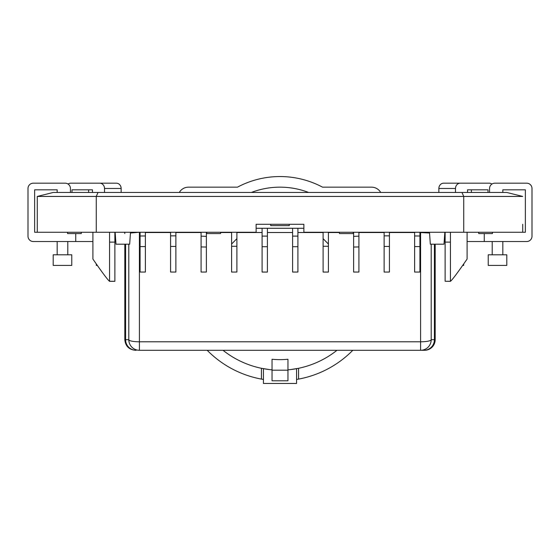<?xml version="1.0" encoding="UTF-8"?>
<svg xmlns="http://www.w3.org/2000/svg" width="560" height="560" viewBox="0 0 560 560"><rect width="100%" height="100%" fill="white"/><g stroke="black" fill="none" stroke-linecap="round" stroke-linejoin="round"><path stroke-width="0.84" d="M53.2 265.412L71.771 265.412L71.771 254.8L53.2 254.8L53.2 265.412M67.788 254.8L67.788 241.535M57.176 254.8L57.176 241.535M70.441 192.465L70.441 188.482A5.306 5.306 0 0 0 65.135 183.176L33.306 183.176A5.306 5.306 0 0 0 28 188.482L28 236.229A5.306 5.306 0 0 0 33.306 241.535L75.747 241.535L75.747 233.576M502.824 192.465L502.824 189.812L525.371 189.812L525.371 232.253L303.877 232.253L303.877 224.294L256.123 224.294L256.123 232.253L34.629 232.253L34.629 189.812L57.176 189.812L57.176 192.465M96.313 264.411L96.313 265.412L97.006 265.412M114.877 254.8L114.884 265.412M114.877 241.535L115.801 241.535M88.613 192.465L88.613 189.812M71.981 192.465L71.981 189.812L92.463 189.812L92.463 192.465M121.142 192.465L121.142 188.482A5.306 4.816 -90 0 0 116.326 183.176L70.777 183.176A5.306 4.816 -90 0 0 68.089 184.079M104.51 192.465L104.51 188.482A5.306 4.816 -90 0 0 99.694 183.176M75.747 241.535L92.897 241.535M488.229 265.412L488.229 254.8L506.8 254.8L506.8 265.412L488.229 265.412M492.212 254.8L492.212 241.535M502.824 254.8L502.824 241.535M489.559 192.465L489.559 188.482A5.306 5.306 0 0 1 494.865 183.176L526.694 183.176A5.306 5.306 0 0 1 532 188.482L532 236.229A5.306 5.306 0 0 1 526.694 241.535L484.253 241.535L484.253 233.576M445.123 265.412L445.116 254.8M463.687 264.411L463.687 265.412L462.994 265.412M445.123 241.535L444.199 241.535M471.387 192.465L471.387 189.812M488.019 192.465L488.019 189.812L467.537 189.812L467.537 192.465M438.858 192.465L438.858 188.482A5.306 4.816 -90 0 1 443.674 183.176L489.223 183.176A5.306 4.816 -90 0 1 491.911 184.079M455.49 192.465L455.49 188.482A5.306 4.816 -90 0 1 460.306 183.176M484.253 241.535L467.103 241.535M431.2 244.188L431.2 339.682L435.176 339.682A10.612 10.612 0 0 1 424.571 350.294L139.412 350.294A10.612 10.612 0 0 1 128.8 339.682L128.8 244.188M140.077 232.519L139.412 232.519L139.412 341.796L420.588 341.796A10.612 2.114 180 0 0 431.2 339.682A10.612 10.612 0 0 1 420.588 350.294L424.571 350.294M290.941 369.53L298.571 368.284L298.571 379.099L296.576 379.442M269.059 369.53L261.429 368.284L261.429 379.099A102.123 102.123 0 0 1 207.2 350.294M296.576 368.676L296.576 383.453L263.424 383.453L263.424 368.676M429.492 232.253L430.325 244.188L444.01 244.188L444.85 232.253M478.639 232.253L478.737 233.576L492.422 233.576L492.52 232.253M339.381 232.253L339.472 233.576L353.164 233.576L353.255 232.253M130.508 232.253L129.675 244.188L115.99 244.188L115.15 232.253M81.361 232.253L81.263 233.576L67.578 233.576L67.48 232.253M220.619 232.253L220.528 233.576L206.836 233.576L206.745 232.253M270.718 224.294L270.718 225.624L289.282 225.624L289.282 224.294M125.587 244.188L125.587 339.682L124.824 339.682L124.824 244.188M308.63 192.465A79.912 79.912 0 0 0 251.37 192.465M287.959 369.845A91.518 91.518 0 0 0 336.973 350.294M223.027 350.294A91.518 91.518 0 0 0 272.041 369.845M272.041 380.8L272.041 370.188L287.959 370.188L287.959 380.8L272.041 380.8M287.959 370.188L287.959 359.254A80.976 80.976 0 0 1 272.041 359.254L272.041 370.188M303.877 228.277L256.123 228.277M37.282 196.441L53.2 192.465L506.8 192.465L522.718 196.441L37.282 196.441L37.282 232.253M522.718 224.294L522.718 232.253M450.429 281.267L445.123 281.267L445.123 242.095L450.429 242.123L450.429 232.253L450.429 281.323C452.179 280.014 457.737 272.594 467.103 259.056L467.103 232.253M297.906 236.11L297.906 272.041L292.6 272.041L292.6 236.11L297.906 236.11L297.906 228.277M297.906 272.041L292.6 272.062M292.6 236.11L292.6 228.277M384.118 235.844L389.424 235.865L389.424 272.041L384.118 272.062L384.118 232.253M389.424 232.253L389.424 235.865M414.624 235.97L419.923 235.998L419.923 272.041L414.624 272.062L414.624 232.253M419.923 232.253L419.923 235.998M328.412 232.253L328.412 272.062L323.106 272.062L323.106 232.253M358.918 236.138L358.918 272.041L353.612 272.041L353.612 236.383L358.918 236.138L358.918 232.253M358.918 272.041L353.612 272.062M353.612 232.253L353.612 236.383M389.424 272.041L384.118 272.062M419.923 272.041L414.624 272.062M140.077 232.253L140.077 235.998L145.376 235.97L145.376 232.253M170.576 232.253L170.576 235.865L175.882 235.844L175.882 232.253M114.877 232.253L114.877 242.095L109.571 242.123L109.571 281.323C107.849 280.056 102.291 272.636 92.897 259.056L92.897 232.253M109.571 242.123L109.571 232.253M114.877 242.095L114.877 281.323L109.571 281.323M236.894 232.253L236.894 272.041L231.588 272.062L231.588 232.253M206.388 236.383L206.388 272.041L201.082 272.041L201.082 236.138L206.388 236.383L206.388 232.253M206.388 272.041L201.082 272.062M201.082 232.253L201.082 236.138M262.094 272.062L267.4 272.062L262.094 272.041L262.094 236.11L267.4 236.11L267.4 228.277M267.4 236.11L267.4 246.708L262.094 246.708M267.4 272.041L267.4 246.708M262.094 236.11L262.094 228.277M236.894 272.041L231.588 272.062M175.882 235.844L175.882 272.062L170.576 272.041L170.576 235.865M170.576 272.041L175.882 272.062M145.376 235.97L145.376 272.062L140.077 272.041L140.077 235.998M140.077 272.041L145.376 272.062M236.894 238.665L231.588 244.062M445.123 242.095L445.123 232.253L445.123 242.095M445.123 281.267L450.429 281.323M328.412 244.062L323.106 238.665M179.298 192.465A10.612 10.612 0 0 1 188.482 187.159L237.475 187.159A90.524 90.524 0 0 1 322.525 187.159L371.518 187.159A10.612 10.612 0 0 1 380.702 192.465M352.8 350.294A102.123 102.123 0 0 1 298.571 379.099M263.424 379.442L261.429 379.099M139.412 232.253L130.459 233.009M429.541 233.009L419.923 232.519M104.51 188.482L121.142 188.482M455.49 188.482L438.858 188.482M423.857 350.294A10.612 10.556 90 0 0 434.413 339.682L434.413 244.188M136.143 350.294A10.612 10.556 90 0 1 125.587 339.682L128.8 339.682A10.612 10.612 0 0 0 139.412 350.294L139.412 341.796A10.612 2.114 180 0 1 128.8 339.682M420.588 350.294L420.588 232.253M414.624 232.519L389.424 232.519M384.118 232.519L358.918 232.519M353.612 232.519L353.234 232.519M339.395 232.519L328.412 232.519M323.106 232.519L297.906 232.519M292.6 232.519L267.4 232.519M262.094 232.519L236.894 232.519M231.588 232.519L220.605 232.519M206.766 232.519L206.388 232.519M201.082 232.519L175.882 232.519M170.576 232.519L145.376 232.519M463.736 232.253L463.736 196.441L461.979 192.465M96.264 232.253L96.264 196.441L98.021 192.465M297.906 246.708L292.6 246.708M419.923 246.596L414.624 246.568M389.424 246.456L384.118 246.435M358.918 246.939L353.612 247.037M328.412 246.288L323.106 246.281M145.376 246.568L140.077 246.596M175.882 246.435L170.576 246.456M206.388 247.037L201.082 246.939M236.894 246.281L231.588 246.288M109.571 281.267L114.877 281.267M435.176 339.682L435.176 244.188M328.412 272.062L323.106 272.062M124.824 339.682C125.447 346.129 128.989 349.664 135.429 350.294M124.824 233.576L124.656 232.253"/></g></svg>
